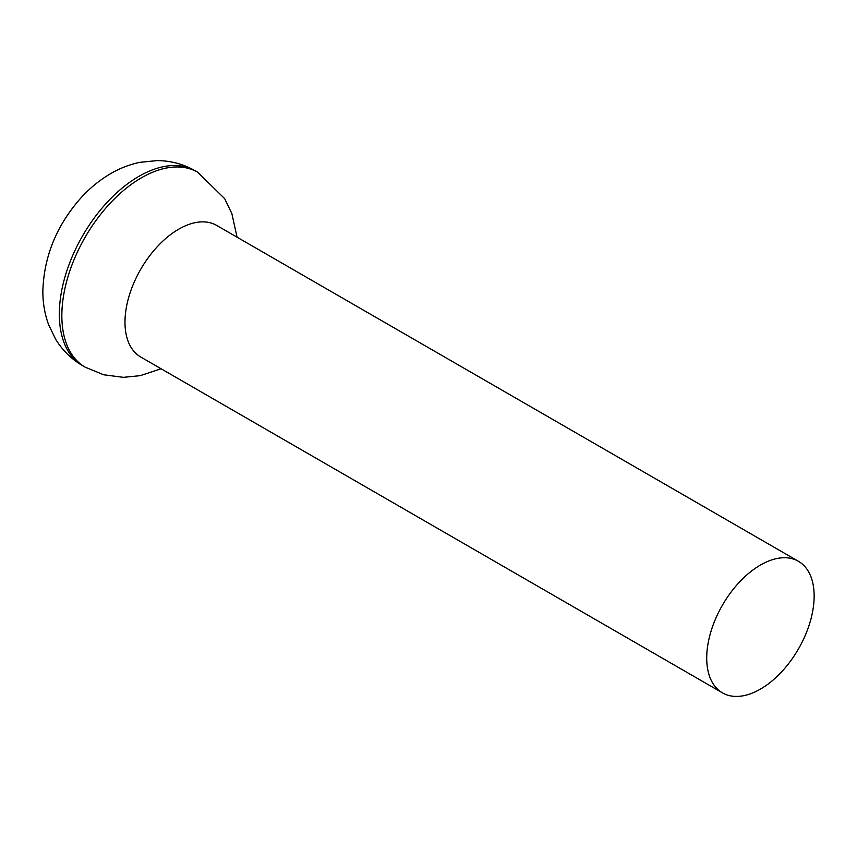 <?xml version="1.0" encoding="UTF-8"?>
<svg xmlns="http://www.w3.org/2000/svg" width="857" height="857" viewBox="0 0 857 857"><rect width="100%" height="100%" fill="white"/><g stroke="black" fill="none" stroke-linecap="round" stroke-linejoin="round"><path stroke-width="1.29" d="M722.451 692.863L140.719 357.005A75.962 43.857 -60 0 1 124.983 322.232A75.962 43.857 -60 0 1 158.149 245.777A75.962 43.857 -60 0 1 216.682 225.423L798.413 561.281A75.962 43.857 -60 0 1 814.15 596.065A75.962 43.857 -60 0 1 780.995 672.509A75.962 43.857 -60 0 1 722.451 692.863A75.962 43.857 -60 0 1 706.714 658.09A75.962 43.857 -60 0 1 739.88 581.635A75.962 43.857 -60 0 1 798.413 561.281M82.636 365.703C71.431 359.137 62.443 350.331 55.662 339.286L48.581 324.642C44.714 313.93 42.796 302.778 42.85 291.219C43.836 257.828 55.684 227.705 78.373 200.827C87.65 190.008 98.159 181.095 109.878 174.089C119.294 168.475 129.289 164.565 139.841 162.337L157.185 160.602C170.714 160.688 183.387 164.083 195.182 170.779A112.546 64.982 120 0 0 108.453 200.924A112.546 64.982 120 0 0 59.337 314.187A112.546 64.982 120 0 0 82.636 365.703L85.154 367.16A112.546 64.982 -60 0 1 61.843 315.644A112.546 64.982 -60 0 1 110.971 202.381A112.546 64.982 -60 0 1 197.699 172.225L224.663 198.642L231.851 213.554L237.068 237.196M195.182 170.779L197.699 172.225M85.154 367.16L103.622 374.766L123.397 377.337L140.152 375.677L161.095 368.767"/></g></svg>
